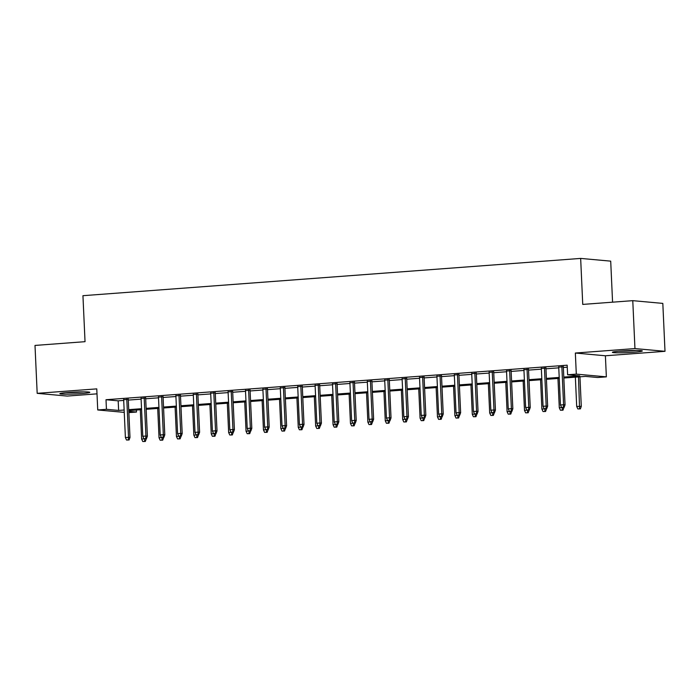 <?xml version="1.0" encoding="UTF-8"?>
<svg xmlns="http://www.w3.org/2000/svg" width="700" height="700" viewBox="0 0 700 700"><rect width="100%" height="100%" fill="white"/><g stroke="black" fill="none" stroke-linecap="round" stroke-linejoin="round"><path stroke-width="1.05" d="M81.156 393.592A14.998 0.954 177.4 0 0 89.801 392.332A14.998 0.954 177.4 0 0 68.486 392.438A14.998 0.954 177.4 0 0 59.841 393.697A14.998 0.954 177.4 0 0 81.156 393.592M633.684 352.214A14.998 0.954 177.4 0 0 642.329 350.954A14.998 0.954 177.4 0 0 621.014 351.059A14.998 0.954 177.4 0 0 612.378 352.319A14.998 0.954 177.4 0 0 633.684 352.214M136.395 410.034L136.482 412.046L128.861 412.615M612.57 302.172L610.706 261.144L580.659 258.414L82.941 295.689L85.032 341.679L35 345.433L37.179 393.339L67.226 396.078L97.002 393.846M580.659 258.414L582.741 304.412L632.774 300.659L662.821 303.398L665 351.312L634.952 348.574L575.347 353.036L576.301 374.124L606.358 376.854L597.651 377.51L585.471 376.399L563.832 378.017M575.347 353.036L605.395 355.775L665 351.312M605.395 355.775L606.358 376.854M632.774 300.659L634.952 348.574M128.258 399.376L123.672 399.717M145.661 398.072L141.076 398.414M163.065 396.769L158.48 397.11M180.469 395.465L175.884 395.806M197.864 394.161L193.287 394.502M215.268 392.858L210.683 393.199M232.671 391.554L228.086 391.895M250.075 390.25L245.49 390.591M267.479 388.946L262.894 389.287M284.882 387.642L280.297 387.984M302.277 386.339L297.701 386.68M319.681 385.035L315.105 385.385M337.085 383.731L332.5 384.081M354.489 382.428L349.904 382.777M371.892 381.124L367.308 381.474M389.296 379.829L384.711 380.17M406.7 378.525L402.115 378.866M424.095 377.221L419.519 377.562M441.499 375.918L436.922 376.259M458.903 374.614L454.317 374.955M476.306 373.31L471.721 373.651M493.71 372.006L489.125 372.348M511.114 370.703L506.529 371.044M528.517 369.399L523.933 369.74M545.913 368.095L541.336 368.436M563.789 377.081L579.784 375.882L567.604 374.771L567.166 365.19L106.006 399.726L118.186 400.838L123.707 400.418M128.293 400.076L141.111 399.123M145.688 398.773L158.506 397.819M163.091 397.469L175.91 396.515M180.495 396.165L193.314 395.211M197.899 394.861L210.718 393.908M215.303 393.566L228.121 392.604M232.706 392.262L245.525 391.3M250.11 390.959L262.929 389.996M267.505 389.655L280.324 388.692M284.909 388.351L297.727 387.389M302.312 387.047L315.131 386.085M319.716 385.744L332.535 384.781M337.12 384.44L349.939 383.477M354.524 383.136L367.342 382.174M371.928 381.832L384.746 380.87M389.322 380.529L402.141 379.566M406.726 379.225L419.545 378.262M424.13 377.921L436.949 376.959M441.534 376.618L454.352 375.664M458.938 375.314L471.756 374.36M476.341 374.01L489.16 373.056M493.745 372.706L506.564 371.752M511.14 371.402L523.959 370.449M528.544 370.108L541.363 369.145M545.947 368.804L558.766 367.841M563.351 367.5L567.262 367.203M563.316 366.791L558.74 367.132M124.25 412.37L97.737 409.964L96.775 388.876L37.179 393.339M97.737 409.964L106.435 409.308L118.624 410.419L124.145 410.007M106.006 399.726L106.435 409.308M567.604 374.771L576.301 374.124M128.8 411.346L136.482 412.046M559.247 378.359L546.429 379.321M541.844 379.662L529.025 380.625M524.44 380.966L511.621 381.929M507.036 382.27L494.218 383.233M489.633 383.574L476.814 384.536M472.238 384.877L459.41 385.84M454.834 386.181L442.015 387.144M437.43 387.485L424.611 388.447M420.026 388.789L407.207 389.751M402.623 390.092L389.804 391.055M385.219 391.396L372.4 392.359M367.815 392.7L354.996 393.662M350.42 394.004L337.592 394.957M333.016 395.308L320.197 396.261M315.613 396.611L302.794 397.565M298.209 397.915L285.39 398.869M280.805 399.219L267.986 400.172M263.401 400.514L250.582 401.476M245.998 401.817L233.179 402.78M228.602 403.121L215.775 404.084M211.199 404.425L198.38 405.387M193.795 405.729L180.976 406.691M176.391 407.033L163.572 407.995M158.987 408.336L146.169 409.299M141.584 409.64L128.765 410.602M128.721 409.658L141.54 408.704M146.125 408.354L158.944 407.4M163.529 407.059L176.347 406.096M180.933 405.755L193.751 404.793M198.336 404.451L211.155 403.489M215.74 403.148L228.559 402.185M233.135 401.844L245.963 400.881M250.539 400.54L263.358 399.578M267.942 399.236L280.761 398.274M285.346 397.933L298.165 396.97M302.75 396.629L315.569 395.666M320.154 395.325L332.973 394.363M337.558 394.021L350.376 393.059M354.953 392.717L367.78 391.755M372.356 391.414L385.175 390.451M389.76 390.11L402.579 389.156M407.164 388.806L419.983 387.852M424.567 387.502L437.386 386.549M441.971 386.199L454.79 385.245M459.375 384.895L472.194 383.941M476.77 383.6L489.597 382.637M494.174 382.296L506.992 381.334M511.577 380.993L524.396 380.03M528.981 379.689L541.8 378.726M546.385 378.385L559.204 377.422M118.186 400.838L118.624 410.419M563.325 407.321L561.593 407.453L564.139 407.4L563.325 407.321L563.587 404.749L560.455 404.985L558.722 366.8M561.855 366.564L563.587 404.749L565.049 404.88L563.308 366.459M564.139 407.4L565.049 404.88M560.455 404.985L561.593 407.453M577.832 408.931L580.387 408.879L577.832 408.931L576.695 406.464L581.289 406.359L579.95 376.81M579.574 408.8L578.497 376.924M576.695 406.464L575.365 377.151M581.289 406.359L580.387 408.879M634.296 350.481A12.976 0.823 -2.6 0 1 632.765 350.604A12.976 0.823 -2.6 0 1 620.331 351.111M618.546 351.269A14.901 0.945 177.4 0 0 633.579 350.674A14.901 0.945 177.4 0 0 636.09 350.473M81.769 391.86A12.976 0.823 -2.6 0 1 67.804 392.49M66.019 392.648A14.901 0.945 177.4 0 0 66.22 392.648A14.901 0.945 177.4 0 0 83.554 391.851M545.93 408.625L544.189 408.756L546.735 408.704L545.93 408.625L546.184 406.053L543.051 406.289L541.319 368.104M544.451 367.868L546.184 406.053L547.645 406.184L545.904 367.762M546.735 408.704L547.645 406.184M543.051 406.289L544.189 408.756M528.526 409.929L526.785 410.06L529.34 410.007L528.526 409.929L528.78 407.356L525.648 407.592L523.915 369.408M527.048 369.171L528.78 407.356L530.241 407.488L528.5 369.066M529.34 410.007L530.241 407.488M525.648 407.592L526.785 410.06M511.123 411.233L509.381 411.364L511.936 411.311L511.123 411.233L511.376 408.66L508.244 408.896L506.511 370.711M509.644 370.475L511.376 408.66L512.837 408.791L511.096 370.37M511.936 411.311L512.837 408.791M508.244 408.896L509.381 411.364M493.719 412.536L491.977 412.668L494.532 412.615L493.719 412.536L493.981 409.964L490.849 410.2L489.108 372.015M492.24 371.779L493.981 409.964L495.442 410.095L493.692 371.674M494.532 412.615L495.442 410.095M490.849 410.2L491.977 412.668M560.429 410.235L562.984 410.183L560.429 410.235L559.291 407.767L563.876 407.418M559.291 407.767L557.961 378.455M562.424 407.531L562.17 410.104M563.885 407.662L562.984 410.183M543.025 411.539L545.58 411.486L543.025 411.539L541.896 409.071L546.472 408.721M541.896 409.071L540.558 379.759M545.029 408.835L544.766 411.408M546.49 408.966L545.58 411.486M525.621 412.842L528.176 412.79L525.621 412.842L524.492 410.375L529.069 410.025M527.363 412.711L527.625 410.13M524.492 410.375L523.163 381.062M529.086 410.27L528.176 412.79M508.218 414.146L510.773 414.085L508.218 414.146L507.089 411.679L511.674 411.329M507.089 411.679L505.759 382.366M510.221 411.442L509.959 414.015M511.683 411.574L510.773 414.085M476.315 413.84L474.574 413.971L477.129 413.919L476.315 413.84L476.577 411.267L473.445 411.504L471.713 373.319M474.845 373.082L476.577 411.267L478.039 411.399L476.289 372.969M477.129 413.919L478.039 411.399M473.445 411.504L474.574 413.971M490.823 415.45L493.369 415.389L490.823 415.45L489.685 412.983L494.27 412.632M489.685 412.983L488.355 383.67M492.817 412.746L492.555 415.319M494.279 412.877L493.369 415.389M458.911 415.144L457.17 415.275L459.725 415.214L458.911 415.144L459.174 412.571L456.041 412.808L454.309 374.623M457.441 374.386L459.174 412.571L460.635 412.703L458.885 374.273M459.725 415.214L460.635 412.703M456.041 412.808L457.17 415.275M473.419 416.754L475.965 416.692L473.419 416.754L472.281 414.286L476.866 413.936M472.281 414.286L470.951 384.974M475.414 414.05L475.16 416.623M476.875 414.181L475.965 416.692M441.507 416.447L439.775 416.579L442.321 416.517L441.507 416.447L441.77 413.875L438.637 414.111L436.905 375.926M440.037 375.69L441.77 413.875L443.231 414.006L441.49 375.576M442.321 416.517L443.231 414.006M438.637 414.111L439.775 416.579M456.015 418.058L458.57 417.996L456.015 418.058L454.877 415.59L459.463 415.24M454.877 415.59L453.548 386.277M458.01 415.354L457.756 417.926M459.471 415.485L458.57 417.996M424.113 417.751L422.371 417.882L424.918 417.821L424.113 417.751L424.366 415.179L421.234 415.415L419.501 377.23M422.634 376.994L424.366 415.179L425.828 415.31L424.086 376.88M424.918 417.821L425.828 415.31M421.234 415.415L422.371 417.882M438.611 419.361L441.166 419.3L438.611 419.361L437.474 416.894L442.059 416.544M440.352 419.23L440.606 416.649M437.474 416.894L436.144 387.581M442.067 416.789L441.166 419.3M406.709 419.055L404.967 419.186L407.523 419.125L406.709 419.055L406.963 416.483L403.83 416.719L402.098 378.525M405.23 378.297L406.963 416.483L408.424 416.614L406.683 378.184M407.523 419.125L408.424 416.614M403.83 416.719L404.967 419.186M421.207 420.665L423.762 420.604L421.207 420.665L420.079 418.189L424.655 417.848M420.079 418.189L418.74 388.885M423.211 417.961L422.949 420.534M424.672 418.092L423.762 420.604M389.305 420.359L387.564 420.49L390.119 420.429L389.305 420.359L389.559 417.786L386.426 418.023L384.694 379.829M387.826 379.601L389.559 417.786L391.02 417.918L389.279 379.488M390.119 420.429L391.02 417.918M386.426 418.023L387.564 420.49M403.804 421.969L406.359 421.908L403.804 421.969L402.675 419.493L407.251 419.151M402.675 419.493L401.345 390.189M405.808 419.265L405.545 421.838M407.269 419.396L406.359 421.908M371.901 421.662L370.16 421.794L372.715 421.733L371.901 421.662L372.164 419.09L369.031 419.317L367.29 381.132M370.422 380.905L372.164 419.09L373.625 419.221L371.875 380.791M372.715 421.733L373.625 419.221M369.031 419.317L370.16 421.794M386.4 423.273L388.955 423.211L386.4 423.273L385.271 420.796L389.856 420.455M385.271 420.796L383.941 391.493M388.404 420.569L388.141 423.141M389.865 420.7L388.955 423.211M354.498 422.966L352.756 423.098L355.311 423.036L354.498 422.966L354.76 420.394L351.627 420.621L349.895 382.436M353.027 382.2L354.76 420.394L356.221 420.525L354.471 382.095M355.311 423.036L356.221 420.525M351.627 420.621L352.756 423.098M369.005 424.567L371.551 424.515L369.005 424.567L367.868 422.1L372.453 421.75M367.868 422.1L366.537 392.796M371 421.873L370.738 424.445M372.461 422.004L371.551 424.515M337.094 424.27L335.352 424.401L337.908 424.34L337.094 424.27L337.356 421.697L334.224 421.925L332.491 383.74M335.624 383.504L337.356 421.697L338.817 421.829L337.067 383.399M337.908 424.34L338.817 421.829M334.224 421.925L335.352 424.401M351.601 425.871L354.148 425.819L351.601 425.871L350.464 423.404L355.049 423.054M350.464 423.404L349.134 394.1M353.596 423.168L353.342 425.749M355.058 423.308L354.148 425.819M319.69 425.574L317.957 425.696L320.504 425.644L319.69 425.574L319.953 423.001L316.82 423.229L315.088 385.044M318.22 384.808L319.953 423.001L321.414 423.132L319.672 384.703M320.504 425.644L321.414 423.132M316.82 423.229L317.957 425.696M334.197 427.175L336.752 427.123L334.197 427.175L333.06 424.707L337.645 424.358M333.06 424.707L331.73 395.404M336.192 424.471L335.939 427.044M337.654 424.611L336.752 427.123M302.295 426.877L300.554 427L303.1 426.947L302.295 426.877L302.549 424.296L299.416 424.533L297.684 386.348M300.816 386.111L302.549 424.296L304.01 424.436L302.269 386.006M303.1 426.947L304.01 424.436M299.416 424.533L300.554 427M316.794 428.479L319.349 428.426L316.794 428.479L315.656 426.011L320.241 425.661M315.656 426.011L314.326 396.707M318.789 425.775L318.535 428.348M320.25 425.915L319.349 428.426M284.891 428.172L283.15 428.304L285.705 428.251L284.891 428.172L285.145 425.6L282.012 425.836L280.28 387.651M283.412 387.415L285.145 425.6L286.606 425.74L284.865 387.31M285.705 428.251L286.606 425.74M282.012 425.836L283.15 428.304M299.39 429.783L301.945 429.73L299.39 429.783L298.261 427.315L302.838 426.965M298.261 427.315L296.922 398.011M301.394 427.079L301.131 429.651M302.855 427.21L301.945 429.73M267.488 429.476L265.746 429.608L268.301 429.555L267.488 429.476L267.741 426.904L264.609 427.14L262.876 388.955M266.009 388.719L267.741 426.904L269.203 427.044L267.461 388.614M268.301 429.555L269.203 427.044M264.609 427.14L265.746 429.608M281.986 431.086L284.541 431.034L281.986 431.086L280.858 428.619L285.434 428.269M280.858 428.619L279.527 399.315M283.99 428.382L283.727 430.955M285.451 428.514L284.541 431.034M250.084 430.78L248.343 430.911L250.898 430.859L250.084 430.78L250.346 428.207L247.214 428.444L245.473 390.259M248.605 390.023L250.346 428.207L251.807 428.339L250.057 389.918M250.898 430.859L251.807 428.339M247.214 428.444L248.343 430.911M264.582 432.39L267.137 432.338L264.582 432.39L263.454 429.922L268.039 429.572M263.454 429.922L262.124 400.61M266.586 429.686L266.324 432.259M268.047 429.817L267.137 432.338M232.68 432.084L230.939 432.215L233.494 432.162L232.68 432.084L232.943 429.511L229.81 429.748L228.078 391.562M231.21 391.326L232.943 429.511L234.404 429.642L232.654 391.221M233.494 432.162L234.404 429.642M229.81 429.748L230.939 432.215M247.188 433.694L249.734 433.641L247.188 433.694L246.05 431.226L250.635 430.876M246.05 431.226L244.72 401.914M249.182 430.99L248.92 433.562M250.644 431.121L249.734 433.641M215.276 433.387L213.535 433.519L216.09 433.466L215.276 433.387L215.539 430.815L212.406 431.051L210.674 392.866M213.806 392.63L215.539 430.815L217 430.946L215.25 392.525M216.09 433.466L217 430.946M212.406 431.051L213.535 433.519M229.784 434.998L232.33 434.945L229.784 434.998L228.646 432.53L233.231 432.18M228.646 432.53L227.316 403.217M231.779 432.294L231.525 434.866M233.24 432.425L232.33 434.945M197.873 434.691L196.14 434.822L198.686 434.77L197.873 434.691L198.135 432.119L195.002 432.355L193.27 394.17M196.403 393.934L198.135 432.119L199.596 432.25L197.855 393.829M198.686 434.77L199.596 432.25M195.002 432.355L196.14 434.822M212.38 436.301L214.935 436.249L212.38 436.301L211.242 433.834L215.827 433.484M211.242 433.834L209.912 404.521M214.375 433.598L214.121 436.17M215.836 433.729L214.935 436.249M180.477 435.995L178.736 436.126L181.282 436.074L180.477 435.995L180.731 433.422L177.599 433.659L175.866 395.474M178.999 395.238L180.731 433.422L182.192 433.554L180.451 395.132M181.282 436.074L182.192 433.554M177.599 433.659L178.736 436.126M194.976 437.605L197.531 437.544L194.976 437.605L193.839 435.137L198.424 434.787M196.718 437.474L196.971 434.892M193.839 435.137L192.509 405.825M198.433 435.033L197.531 437.544M163.074 437.299L161.332 437.43L163.888 437.377L163.074 437.299L163.327 434.726L160.195 434.963L158.463 396.777M161.595 396.541L163.327 434.726L164.789 434.858L163.048 396.428M163.888 437.377L164.789 434.858M160.195 434.963L161.332 437.43M177.572 438.909L180.127 438.848L177.572 438.909L176.444 436.441L181.02 436.091M176.444 436.441L175.105 407.129M179.576 436.205L179.314 438.777M181.037 436.336L180.127 438.848M145.67 438.602L143.929 438.734L146.484 438.672L145.67 438.602L145.924 436.03L142.791 436.266L141.059 398.081M144.191 397.845L145.924 436.03L147.385 436.161L145.644 397.731M146.484 438.672L147.385 436.161M142.791 436.266L143.929 438.734M160.169 440.213L162.724 440.151L160.169 440.213L159.04 437.745L163.616 437.395M159.04 437.745L157.71 408.433M162.173 437.509L161.91 440.081M163.634 437.64L162.724 440.151M128.266 439.906L126.525 440.037L129.08 439.976L128.266 439.906L128.529 437.334L125.396 437.57L123.655 399.385M126.788 399.149L128.529 437.334L129.99 437.465L128.24 399.035M129.08 439.976L129.99 437.465M125.396 437.57L126.525 440.037M142.765 441.516L145.32 441.455L142.765 441.516L141.636 439.049L146.221 438.699M141.636 439.049L140.306 409.736M144.769 438.812L144.506 441.385M146.23 438.944L145.32 441.455"/></g></svg>
